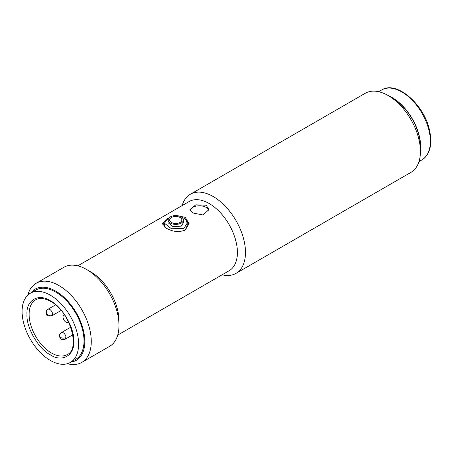 <?xml version="1.0" encoding="UTF-8"?>
<svg xmlns="http://www.w3.org/2000/svg" width="453" height="453" viewBox="0 0 453 453"><rect width="100%" height="100%" fill="white"/><g stroke="black" fill="none" stroke-linecap="round" stroke-linejoin="round"><path stroke-width="0.68" d="M236.019 273.363L410.95 172.372A45.674 26.37 -120 0 0 420.412 151.461A45.674 26.37 -120 0 0 388.113 95.526L388.113 95.526A45.674 26.37 -120 0 0 365.282 93.261L190.351 194.258A45.674 26.37 60 0 1 213.187 196.523A45.674 26.37 60 0 1 243.023 236.766A45.674 26.37 60 0 1 236.019 273.363A45.674 26.37 60 0 1 222.112 274.801M77.769 265.849L189.167 201.534A39.96 23.075 60 0 1 209.15 203.51A39.96 23.075 60 0 1 235.254 238.725A39.96 23.075 60 0 1 229.127 270.752L117.735 335.067M420.412 151.461L420.412 146.8A39.96 23.075 -120 0 0 392.151 97.854L388.113 95.526M206.189 205.22L208.975 209.569L203.103 214.982L192.729 212.989L189.943 209.569L195.826 204.824L206.189 205.22M178.142 215.804L185.198 217.344L189.099 223.697L185.198 230.084C178.912 232.429 172.633 231.811 166.359 228.216L162.457 223.697L166.359 219.207L169.116 217.859M27.792 295.158A45.674 26.37 60 0 1 36.144 283.289L63.862 267.287A45.674 26.37 60 0 1 86.699 269.546L90.736 271.879A39.96 23.075 60 0 1 118.992 320.82L118.992 325.486A45.674 26.37 60 0 1 109.53 346.392L81.812 362.394A45.674 26.37 60 0 1 67.361 363.697M208.878 210.492A9.513 5.493 0 0 0 206.189 207.395A9.513 5.493 0 0 0 196.579 206.047A9.513 5.493 0 0 0 190.084 210.351M90.736 271.879L86.699 269.546A45.674 26.37 60 0 1 118.992 325.486M36.144 283.289A45.674 26.37 60 0 1 58.975 285.554A45.674 26.37 60 0 1 88.816 325.798A45.674 26.37 60 0 1 81.812 362.394M30.957 292.876A41.104 23.732 60 0 1 55.747 291.143A41.104 23.732 60 0 1 83.726 331.76A41.104 23.732 60 0 1 70.917 362.094M182.146 205.583A45.674 26.37 60 0 1 190.351 194.258M186.494 220.43L189.009 224.813M180.821 216.693L185.481 219.059L187.197 223.136L187.197 225.679L185.22 230.067M187.197 223.136L183.85 228.476L171.415 228.754L164.36 223.136L167.701 219.156M183.391 219.982A7.61 4.394 180 0 1 178.692 224.042A7.61 4.394 180 0 1 170.396 223.091A7.61 4.394 180 0 1 168.165 219.982A7.61 4.394 180 0 1 172.865 215.922A7.61 4.394 180 0 1 181.16 216.874A7.61 4.394 180 0 1 183.391 219.982L183.391 222.763L181.16 226.166L172.865 226.613L168.165 222.763M162.706 224.835L164.371 222.87M164.915 227.281L164.36 225.679L164.36 223.136M171.472 222.468A6.087 3.516 180 0 1 171.472 217.497A6.087 3.516 180 0 1 180.084 217.497A6.087 3.516 180 0 1 180.084 222.468A6.087 3.516 180 0 1 171.472 222.468M50.362 354.852C38.624 349.144 26.025 327.321 26.954 314.297C26.025 300.203 38.618 292.927 50.362 300.781C62.106 306.488 74.705 328.306 73.777 341.33C74.705 355.424 62.106 362.7 50.362 354.852M30.385 293.204L35.764 290.096A39.96 23.075 60 0 1 55.747 292.077A39.96 23.075 60 0 1 81.857 327.293A39.96 23.075 60 0 1 75.73 359.314L70.345 362.423A39.96 23.075 60 0 1 50.362 360.446A39.96 23.075 60 0 1 24.258 325.231A39.96 23.075 60 0 1 30.385 293.204A39.96 23.075 60 0 1 50.362 295.186A39.96 23.075 60 0 1 76.472 330.401A39.96 23.075 60 0 1 70.345 362.423M68.092 322.417L68.635 322.1L68.092 322.417A4.185 2.418 60 0 1 65.996 322.208A4.185 2.418 60 0 1 63.261 318.521A4.185 2.418 60 0 1 63.901 315.163L64.451 314.846M388.244 95.6A40.345 23.29 60 0 1 419.235 135.77A40.345 23.29 60 0 1 420.412 151.313M51.444 352.989A31.591 18.239 60 0 1 30.804 325.146A31.591 18.239 60 0 1 35.645 299.835C39.536 297.587 44.547 298.136 50.679 301.477C70.192 311.222 80.679 349.365 67.237 354.552A31.591 18.239 60 0 1 51.444 352.989M52.225 315.384A3.805 2.956 30.7 0 1 47.135 314.144A3.805 2.956 -149.3 0 1 46.557 310.645L47.922 309.291A3.805 2.197 60 0 1 50.855 310.311A3.805 2.197 60 0 1 52.52 314.144A3.805 2.197 60 0 1 52.225 315.384A3.805 2.197 60 0 1 51.727 315.883L61.115 310.464M65.974 337.502A3.805 2.237 0.9 0 1 60.594 337.451A3.805 2.237 -179.1 0 1 59.479 335.832C59.196 335.146 59.83 334.071 61.382 332.598A3.805 2.197 60 0 1 64.315 333.618A3.805 2.197 60 0 1 65.974 337.451A3.805 2.197 60 0 1 65.974 337.502A3.805 2.197 60 0 1 65.187 339.189L72.797 334.795M422.015 159.83A40.345 23.29 -120 0 0 428.923 130.175A40.345 23.29 -120 0 0 381.669 89.954C396.301 80.272 423.804 103.958 429.376 129.615C432.643 144.19 430.186 154.258 422.015 159.83L418.991 161.574M55.538 304.897L47.922 309.291M70.764 327.179L61.382 332.598M46.557 310.645C45.917 313.131 45.951 314.478 46.653 314.688C46.71 315.956 48.403 316.353 51.727 315.883M59.479 335.832C60.056 337.893 59.785 340.333 65.187 339.189M378.646 91.699L381.669 89.954"/></g></svg>
